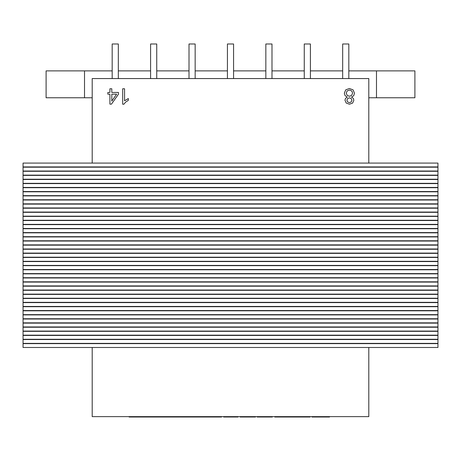 <?xml version="1.0" encoding="UTF-8"?>
<svg xmlns="http://www.w3.org/2000/svg" width="461" height="461" viewBox="0 0 461 461"><rect width="100%" height="100%" fill="white"/><g stroke="black" fill="none" stroke-linecap="round" stroke-linejoin="round"><path stroke-width="0.69" d="M92.2 78.56L368.8 78.56L368.8 163.079L92.2 163.079L92.2 78.56M265.841 78.56L265.841 43.985L271.99 43.985L271.99 78.56M112.179 78.56L112.179 43.985L118.321 43.985L118.321 78.56M150.591 78.56L150.591 43.985L156.74 43.985L156.74 78.56M304.26 78.56L304.26 43.985L310.409 43.985L310.409 78.56M227.429 78.56L227.429 43.985L233.571 43.985L233.571 78.56M189.01 78.56L189.01 43.985L195.159 43.985L195.159 78.56M342.679 78.56L342.679 43.985L348.821 43.985L348.821 78.56M348.821 70.879L414.9 70.879L414.9 97.772L368.8 97.772M92.2 97.772L46.1 97.772L46.1 70.879L112.179 70.879M376.481 70.879L376.481 97.772M118.321 70.879L150.591 70.879M156.74 70.879L189.01 70.879M195.159 70.879L227.429 70.879M233.571 70.879L265.841 70.879M271.99 70.879L304.26 70.879M310.409 70.879L342.679 70.879M84.519 70.879L84.519 97.772M368.8 347.479L368.8 416.629L92.2 416.629L92.2 347.479M23.05 163.079L23.05 166.922L437.95 166.922L437.95 163.079L23.05 163.079M23.05 167.182L23.05 171.025L437.95 171.025L437.95 167.182L23.05 167.182M23.05 171.285L23.05 175.128L437.95 175.128L437.95 171.285L23.05 171.285M23.05 175.387L23.05 179.231L437.95 179.231L437.95 175.387L23.05 175.387M23.05 179.49L23.05 183.334L437.95 183.334L437.95 179.49L23.05 179.49M23.05 183.599L23.05 187.437L437.95 187.437L437.95 183.599L23.05 183.599M23.05 187.702L23.05 191.54L437.95 191.54L437.95 187.702L23.05 187.702M23.05 191.805L23.05 195.648L437.95 195.648L437.95 191.805L23.05 191.805M23.05 195.908L23.05 199.751L437.95 199.751L437.95 195.908L23.05 195.908M23.05 200.011L23.05 203.854L437.95 203.854L437.95 200.011L23.05 200.011M23.05 204.114L23.05 207.957L437.95 207.957L437.95 204.114L23.05 204.114M23.05 208.216L23.05 212.06L437.95 212.06L437.95 208.216L23.05 208.216M23.05 212.319L23.05 216.163L437.95 216.163L437.95 212.319L23.05 212.319M23.05 216.428L23.05 220.266L437.95 220.266L437.95 216.428L23.05 216.428M23.05 220.531L23.05 224.369L437.95 224.369L437.95 220.531L23.05 220.531M23.05 224.634L23.05 228.472L437.95 228.472L437.95 224.634L23.05 224.634M23.05 228.737L23.05 232.58L437.95 232.58L437.95 228.737L23.05 228.737M23.05 232.84L23.05 236.683L437.95 236.683L437.95 232.84L23.05 232.84M23.05 236.942L23.05 240.786L437.95 240.786L437.95 236.942L23.05 236.942M23.05 241.045L23.05 244.889L437.95 244.889L437.95 241.045L23.05 241.045M23.05 245.148L23.05 248.992L437.95 248.992L437.95 245.148L23.05 245.148M23.05 249.257L23.05 253.095L437.95 253.095L437.95 249.257L23.05 249.257M23.05 253.36L23.05 257.198L437.95 257.198L437.95 253.36L23.05 253.36M23.05 257.463L23.05 261.301L437.95 261.301L437.95 257.463L23.05 257.463M23.05 261.566L23.05 265.409L437.95 265.409L437.95 261.566L23.05 261.566M23.05 265.669L23.05 269.512L437.95 269.512L437.95 265.669L23.05 265.669M23.05 269.771L23.05 273.615L437.95 273.615L437.95 269.771L23.05 269.771M23.05 273.874L23.05 277.718L437.95 277.718L437.95 273.874L23.05 273.874M23.05 277.977L23.05 281.821L437.95 281.821L437.95 277.977L23.05 277.977M23.05 282.086L23.05 285.924L437.95 285.924L437.95 282.086L23.05 282.086M23.05 286.189L23.05 290.027L437.95 290.027L437.95 286.189L23.05 286.189M23.05 290.292L23.05 294.13L437.95 294.13L437.95 290.292L23.05 290.292M23.05 294.395L23.05 298.238L437.95 298.238L437.95 294.395L23.05 294.395M23.05 298.498L23.05 302.341L437.95 302.341L437.95 298.498L23.05 298.498M23.05 302.6L23.05 306.444L437.95 306.444L437.95 302.6L23.05 302.6M23.05 306.703L23.05 310.547L437.95 310.547L437.95 306.703L23.05 306.703M23.05 310.806L23.05 314.65L437.95 314.65L437.95 310.806L23.05 310.806M23.05 314.909L23.05 318.753L437.95 318.753L437.95 314.909L23.05 314.909M23.05 319.018L23.05 322.856L437.95 322.856L437.95 319.018L23.05 319.018M23.05 323.121L23.05 326.958L437.95 326.958L437.95 323.121L23.05 323.121M23.05 327.224L23.05 331.067L437.95 331.067L437.95 327.224L23.05 327.224M23.05 331.326L23.05 335.17L437.95 335.17L437.95 331.326L23.05 331.326M23.05 335.429L23.05 339.273L437.95 339.273L437.95 335.429L23.05 335.429M23.05 339.532L23.05 343.376L437.95 343.376L437.95 339.532L23.05 339.532M23.05 343.635L23.05 347.479L437.95 347.479L437.95 343.635L23.05 343.635M294.516 416.629L294.516 417.015L274.768 417.015L274.768 416.629M329.517 416.629L329.517 417.015L314.275 417.015L314.275 416.629M292.435 416.629L292.435 417.015M274.791 416.629L274.791 417.015L274.791 416.629M274.871 416.629L274.871 417.015M274.889 416.629L274.889 417.015M275.257 416.629L274.975 417.015M206.228 416.629L206.228 417.015L221.574 417.015L221.574 416.629M179.727 416.629L179.727 417.015L129.12 417.015L129.12 416.629M180.107 416.629L179.727 417.015M183.962 416.629L183.962 417.015L180.107 417.015M187.811 416.629L187.811 417.015L183.962 417.015M165.407 416.629L165.407 417.015M165.747 416.629L165.747 417.015M167.769 416.629L167.769 417.015M167.965 416.629L167.965 417.015L167.971 416.629M172.339 416.629L172.339 417.015M172.933 416.629L172.933 417.015M177.508 416.629L177.508 417.015M177.566 416.629L177.566 417.015M177.606 416.629L177.606 417.015M177.704 416.629L177.704 417.015M223.625 416.629L223.625 417.015L223.648 416.629L223.648 417.015L238.072 417.015L238.072 416.629M310.092 416.629L310.092 417.015L294.516 417.015M257.152 416.629L257.152 417.015L272.347 417.015L272.347 416.629M272.376 416.629L272.347 417.015M206.176 416.629L206.176 417.015L187.811 417.015M135.632 416.629L135.632 417.015M139.51 416.629L139.51 417.015M140.311 416.629L140.311 417.015M147.076 416.629L147.076 417.015M153.859 416.629L153.859 417.015M154.654 416.629L154.654 417.015M163.321 416.629L163.321 417.015M165.084 416.629L165.084 417.015M240.1 416.629L240.1 417.015L242.492 417.015L242.492 416.629M253.101 416.629L253.101 417.015L242.492 417.015M255.492 416.629L255.492 417.015L253.101 417.015M327.892 416.629L327.892 417.015M329.263 416.629L329.263 417.015M311.982 416.629L311.982 417.015L314.125 417.015L314.125 416.629M111.798 101.109L111.798 94.182L116.61 94.182L111.798 101.109M111.798 92.454L111.798 88.771L109.914 88.771L109.914 92.454L107.839 92.454L107.839 94.182L109.914 94.182L109.914 104.14L111.453 104.14L118.465 94.182L118.465 92.454L111.798 92.454M352.146 91.647L352.527 93.208L351.651 95.41L349.444 96.291L347.173 95.398L346.269 93.145L347.15 90.932L349.38 90.062L351.005 90.477L352.146 91.647M351.219 98.521L351.922 100.302L351.207 101.962L349.415 102.653L347.629 101.944L346.908 100.198L347.606 98.516L349.392 97.83L351.219 98.521M353.282 98.331L351.541 97.11L353.708 95.727L354.469 93.22L353.074 89.86L349.403 88.512L345.733 89.855L344.338 93.168L345.082 95.617L347.231 97.11L345.531 98.326L344.972 100.187L346.194 103.034L349.432 104.203L352.642 103.062L353.846 100.239L353.282 98.331M124.568 88.771L122.684 88.771L122.684 104.203L123.9 104.203L125.576 102.146L128.342 100.348L128.342 98.521L124.568 100.798L124.568 88.771M277.781 416.629L277.781 417.015M282.288 416.629L282.288 417.015M274.929 416.629L274.929 417.015M208.418 416.629L208.418 417.015M211.68 416.629L211.68 417.015M216.267 416.629L216.267 417.015M220.393 416.629L220.393 417.015M167.821 416.629L167.821 417.015M168.259 416.629L168.259 417.015M168.657 416.629L168.657 417.015M173.912 416.629L173.912 417.015M174.857 416.629L174.857 417.015M223.81 416.629L223.81 417.015M224.824 416.629L224.824 417.015M228.201 416.629L228.201 417.015M233.329 416.629L233.329 417.015M236.954 416.629L236.954 417.015M295.899 416.629L295.899 417.015M299.823 416.629L299.823 417.015M304.738 416.629L304.738 417.015M308.726 416.629L308.726 417.015M258.431 416.629L258.431 417.015M262.361 416.629L262.361 417.015M129.76 416.629L129.76 417.015M134.635 416.629L134.635 417.015M135.839 416.629L135.839 417.015M162.278 416.629L162.278 417.015M163.43 416.629L163.43 417.015M164.427 416.629L164.427 417.015M315.007 416.629L315.007 417.015M317.335 416.629L317.335 417.015M314.264 416.629L314.264 417.015M223.648 416.629L223.648 417.015"/></g></svg>
